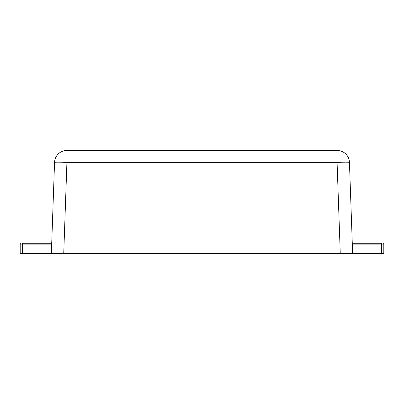 <?xml version="1.0" encoding="UTF-8"?>
<svg xmlns="http://www.w3.org/2000/svg" width="404" height="404" viewBox="0 0 404 404"><rect width="100%" height="100%" fill="white"/><g stroke="black" fill="none" stroke-linecap="round" stroke-linejoin="round"><path stroke-width="0.61" d="M22.371 253.586L20.2 253.586L20.2 244.097L51.172 244.097L50.924 243.269L22.674 243.269A0.823 0.303 90 0 0 22.371 244.097L22.371 253.586L50.843 253.586L51.172 244.097L51.692 244.127L51.364 253.586L50.843 253.586M352.253 242.501A0.823 0.823 0 0 0 352.253 242.521L352.248 242.476A0.823 0.823 0 0 0 352.248 242.481A0.823 0.823 -2 0 0 353.076 243.269L352.828 244.097L383.8 244.097L383.8 253.586L51.364 253.586L54.55 162.363A12.383 12.383 0 0 1 66.923 150.414L337.077 150.414A12.383 12.383 0 0 1 349.45 162.363A12.383 0.434 178 0 0 337.077 162.363L337.077 150.414M352.207 241.304L352.096 238.163M352.172 240.294L352.207 241.264M352.636 253.586L349.45 162.363M23.644 243.269L22.674 243.269M353.076 243.269L381.326 243.269A0.823 0.303 90 0 1 381.629 244.097L381.629 253.586M51.747 242.516L51.752 242.476A0.823 0.823 0 0 1 50.924 243.269M51.793 241.264L51.838 239.915M51.737 242.829C52.03 234.492 51.914 237.815 51.737 242.829M51.752 242.476L51.465 243.072M51.742 242.774L51.727 243.137M340.264 253.586L337.077 162.363L66.923 162.363L66.923 150.414M352.298 243.89L352.828 244.097L353.157 253.586M51.894 253.586L58.171 253.586M345.829 253.586L352.106 253.586M63.736 253.586L66.923 162.363A12.383 0.434 -178 0 0 54.55 162.363M352.015 235.815L352.091 237.931M352.025 236.143L352.051 236.855M352.136 239.274L352.187 240.764M20.2 244.097L21.023 243.269M352.308 244.127L352.298 243.834M383.8 244.097L382.977 243.269"/></g></svg>
